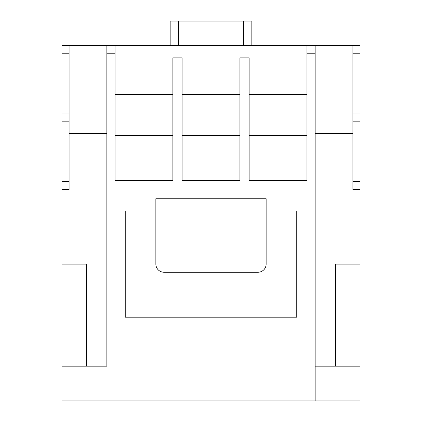 <?xml version="1.0" encoding="UTF-8"?>
<svg xmlns="http://www.w3.org/2000/svg" width="422" height="422" viewBox="0 0 422 422"><rect width="100%" height="100%" fill="white"/><g stroke="black" fill="none" stroke-linecap="round" stroke-linejoin="round"><path stroke-width="0.63" d="M155.866 211L125.239 211L125.239 317.18L296.761 317.18L296.761 211L266.134 211M172.883 94.607L115.027 94.607M239.928 94.607L182.072 94.607M306.973 94.607L249.117 94.607M306.973 45.602L115.027 45.602L115.027 180.373L172.883 180.373L172.883 57.856L182.072 57.856L182.072 180.373L239.928 180.373L239.928 57.856L249.117 57.856L249.117 180.373L306.973 180.373L306.973 45.602L315.139 45.602L315.139 400.9L61.939 400.9L61.939 366.185L106.861 366.185L106.861 45.602L69.087 45.602L69.087 53.773L61.939 53.773L61.939 112.985L69.087 112.985L69.087 53.773M115.027 135.446L172.883 135.446M182.072 135.446L239.928 135.446M352.913 45.602L360.061 45.602L360.061 53.773L352.913 53.773L352.913 45.602L315.139 45.602M61.939 53.773L61.939 45.602L69.087 45.602M106.861 45.602L115.027 45.602M315.139 133.405L352.913 133.405M360.061 189.557L352.913 189.557L352.913 181.391L360.061 181.391L360.061 264.093L335.559 264.093L335.559 366.185M69.087 181.391L69.087 189.557L61.939 189.557L61.939 181.391L69.087 181.391L69.087 121.156L61.939 121.156L61.939 181.391M61.939 121.156L61.939 112.985M61.939 189.557L61.939 366.185M69.087 112.985L69.087 121.156M360.061 112.985L360.061 121.156L352.913 121.156L352.913 112.985L360.061 112.985L360.061 53.773M360.061 181.391L360.061 121.156M360.061 264.093L360.061 400.9L315.139 400.9M352.913 112.985L352.913 53.773M352.913 121.156L352.913 181.391M360.061 366.185L315.139 366.185M69.087 133.405L106.861 133.405M61.939 264.093L86.441 264.093L86.441 366.185M106.861 59.898L69.087 59.898M352.913 59.898L315.139 59.898M249.117 135.446L306.973 135.446M266.134 198.746L155.866 198.746L155.866 264.093A8.166 8.166 0 0 0 164.037 272.259L257.963 272.259A8.166 8.166 0 0 0 266.134 264.093L266.134 198.746M170.161 45.602L170.161 21.1L251.839 21.1L251.839 45.602M315.139 53.773L306.973 53.773M249.117 66.022L239.928 66.022M182.072 66.022L172.883 66.022M115.027 53.773L106.861 53.773M178.327 21.1L178.327 45.602M243.673 45.602L243.673 21.1"/></g></svg>
